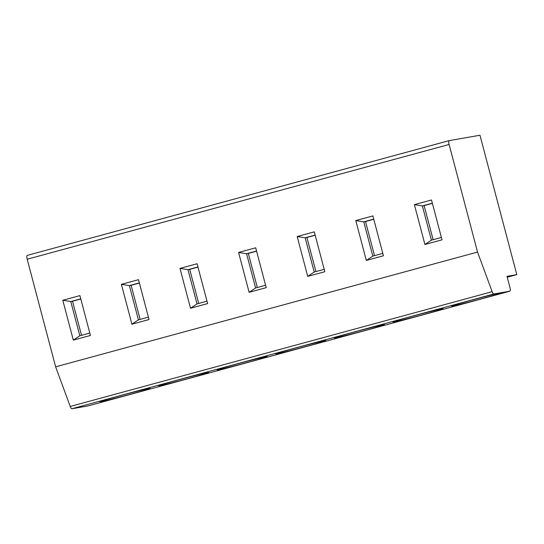 <?xml version="1.0" encoding="UTF-8"?>
<svg xmlns="http://www.w3.org/2000/svg" width="544" height="544" viewBox="0 0 544 544"><rect width="100%" height="100%" fill="white"/><g stroke="black" fill="none" stroke-linecap="round" stroke-linejoin="round"><path stroke-width="0.82" d="M516.8 274.625L479.971 135.245L449.194 140.617A3.794 1.061 74.8 0 0 449.167 140.624A3.794 1.061 74.8 0 0 449.113 144.473L477.544 252.062L492.15 291.686A3.794 1.061 74.8 0 0 493.796 293.991L509.837 291.196A3.794 1.061 74.8 0 0 509.864 291.19A3.794 1.061 74.8 0 0 509.912 287.341L507.008 276.338L516.8 274.625L507.239 277.229M87.972 405.94A3.794 1.061 -105.2 0 1 87.944 405.946A3.794 1.061 -105.2 0 1 87.917 405.953L71.883 408.755A3.794 1.061 -105.2 0 1 70.23 406.45L55.631 366.826L27.2 259.23A3.794 1.061 -105.2 0 1 27.254 255.388A3.794 1.061 -105.2 0 1 27.282 255.381L449.167 140.624M149.022 388.552A25.935 0.646 -14.8 0 1 150.056 388.45A25.935 0.646 -14.8 0 1 129.01 394.686A25.935 0.646 -14.8 0 1 100.973 401.622A25.935 0.646 -14.8 0 1 99.926 401.69A25.935 0.646 -14.8 0 1 121.604 395.318A25.935 0.646 -14.8 0 1 149.022 388.552M207.624 372.613A25.935 0.646 -14.8 0 1 208.658 372.511A25.935 0.646 -14.8 0 1 187.612 378.746A25.935 0.646 -14.8 0 1 159.569 385.682A25.935 0.646 -14.8 0 1 158.528 385.75A25.935 0.646 -14.8 0 1 180.2 379.379A25.935 0.646 -14.8 0 1 207.624 372.613M266.22 356.674A25.935 0.646 -14.8 0 1 267.254 356.572A25.935 0.646 -14.8 0 1 246.208 362.807A25.935 0.646 -14.8 0 1 218.171 369.743A25.935 0.646 -14.8 0 1 217.124 369.811A25.935 0.646 -14.8 0 1 238.802 363.44A25.935 0.646 -14.8 0 1 266.22 356.674M324.822 340.734A25.935 0.646 -14.8 0 1 325.856 340.632A25.935 0.646 -14.8 0 1 304.81 346.868A25.935 0.646 -14.8 0 1 276.767 353.804A25.935 0.646 -14.8 0 1 275.726 353.872A25.935 0.646 -14.8 0 1 297.398 347.5A25.935 0.646 -14.8 0 1 324.822 340.734M383.418 324.795A25.935 0.646 -14.8 0 1 384.452 324.693A25.935 0.646 -14.8 0 1 363.406 330.929A25.935 0.646 -14.8 0 1 335.369 337.865A25.935 0.646 -14.8 0 1 334.322 337.933A25.935 0.646 -14.8 0 1 356 331.561A25.935 0.646 -14.8 0 1 383.418 324.795M442.02 308.856A25.935 0.646 -14.8 0 1 443.054 308.754A25.935 0.646 -14.8 0 1 422.008 314.99A25.935 0.646 -14.8 0 1 393.965 321.926A25.935 0.646 -14.8 0 1 392.924 322A25.935 0.646 -14.8 0 1 414.596 315.622A25.935 0.646 -14.8 0 1 442.02 308.856M500.616 292.917A25.935 0.646 -14.8 0 1 501.65 292.815A25.935 0.646 -14.8 0 1 480.604 299.05A25.935 0.646 -14.8 0 1 452.567 305.986A25.935 0.646 -14.8 0 1 451.527 306.061A25.935 0.646 -14.8 0 1 473.198 299.683A25.935 0.646 -14.8 0 1 500.616 292.917M477.544 252.062L55.631 366.826M62.791 300.268L79.9 295.616L90.433 335.471L73.318 340.129L62.791 300.268L70.774 301.553L80.75 298.84M121.387 284.328L138.502 279.677L149.029 319.532L131.92 324.19L121.387 284.328L129.377 285.614L139.352 282.9M179.989 268.389L197.098 263.738L207.631 303.593L190.522 308.251L179.989 268.389L187.972 269.674L197.955 266.961M238.585 252.45L255.7 247.799L266.227 287.654L249.118 292.312L238.585 252.45L246.575 253.735L256.55 251.022M297.187 236.511L314.296 231.86L324.829 271.714L307.72 276.372L297.187 236.511L305.17 237.796L315.153 235.083M355.79 220.572L372.898 215.92L383.432 255.775L366.316 260.433L355.79 220.572L363.773 221.857L373.748 219.144M414.385 204.632L431.494 199.981L442.027 239.836L424.918 244.494L414.385 204.632L422.368 205.918L432.351 203.204M80.798 298.996L72.522 301.247L81.525 335.322M89.801 333.071L79.818 335.791L70.774 301.553L72.522 301.247M79.818 335.791L73.318 340.129M139.393 283.057L131.124 285.308L140.128 319.382M148.396 317.132L138.421 319.852L129.377 285.614L131.124 285.308M138.421 319.852L131.92 324.19M197.996 267.118L189.72 269.368L198.723 303.443M206.999 301.192L197.016 303.912L187.972 269.674L189.72 269.368M197.016 303.912L190.522 308.251M256.591 251.178L248.322 253.429L257.326 287.504M265.594 285.26L255.619 287.973L246.575 253.735L248.322 253.429M255.619 287.973L249.118 292.312M315.194 235.239L306.918 237.49L315.921 271.565M324.197 269.321L314.214 272.034L305.17 237.796L306.918 237.49M314.214 272.034L307.72 276.372M373.789 219.3L365.52 221.551L374.524 255.626M382.792 253.382L372.817 256.095L363.773 221.857L365.52 221.551M372.817 256.095L366.316 260.433M432.392 203.361L424.123 205.612L433.126 239.686M441.395 237.442L431.419 240.156L422.368 205.918L424.123 205.612M431.419 240.156L424.918 244.494M492.15 291.686L70.23 406.45M71.883 408.755L493.796 293.991M509.837 291.196L87.917 405.953M449.14 140.631L27.282 255.381M449.113 144.473L27.2 259.23M87.944 405.946L509.864 291.19"/></g></svg>
